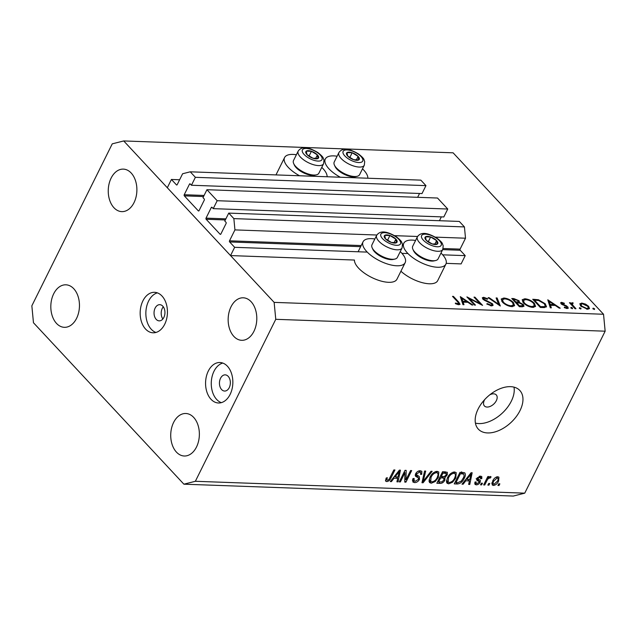 <?xml version="1.0" encoding="UTF-8"?>
<svg xmlns="http://www.w3.org/2000/svg" width="637" height="637" viewBox="0 0 637 637"><rect width="100%" height="100%" fill="white"/><g stroke="black" fill="none" stroke-linecap="round" stroke-linejoin="round"><path stroke-width="0.96" d="M442.683 254.824L465.217 255.636L461.116 263.901L446.179 263.36M213.244 208.649L443.814 216.962L447.755 209.024L217.177 200.711L213.244 208.649L212.041 207.359A0.812 0.541 92.1 0 0 211.277 207.551L206.03 218.133A0.812 0.541 92.1 0 0 206.133 219.255L220.091 234.233A0.812 0.541 92.1 0 0 220.856 234.042L226.103 223.46A0.812 0.541 92.1 0 0 226 222.329L224.797 221.047L228.739 213.108L233.859 218.61L234.934 229.901L229.519 240.81A0.812 0.541 92.1 0 0 229.631 241.941L234.647 247.315L366.514 252.077M401.955 253.351L407.234 253.542M234.647 247.315L230.546 255.58L354.435 260.047A23.497 9.69 -153.6 0 0 358.551 268.113A23.497 9.69 -153.6 0 0 380.472 280.901A23.497 9.69 -153.6 0 0 396.962 279.189L405.164 262.659A23.497 9.69 -153.6 0 1 388.674 264.371A23.497 9.69 -153.6 0 1 366.753 251.583A23.497 9.69 -153.6 0 1 363.074 241.765A23.497 9.69 -153.6 0 1 374.859 238.986M442.691 249.624L460.201 250.253L465.217 255.636M460.201 250.253A0.812 0.541 92.1 0 1 460.097 249.123L465.512 238.214L435.342 237.131M234.934 229.901L376.841 235.021M394.614 235.658L417.561 236.486M233.859 218.61L464.429 226.923L465.512 238.214M228.739 213.108L459.309 221.429L464.429 226.923M441.353 216.875L439.442 220.713M447.755 209.024L437.508 198.027L206.937 189.715L217.177 200.711M230.546 255.58L167.316 187.732L171.425 179.467L176.433 184.849A0.812 0.541 92.1 0 0 177.197 184.658L182.612 173.75L190.256 171.815L195.376 177.317L191.442 185.248L190.24 183.966A0.812 0.541 92.1 0 0 189.476 184.157L184.228 194.731A0.812 0.541 92.1 0 0 184.332 195.862L198.29 210.839A0.812 0.541 92.1 0 0 199.055 210.64L204.302 200.066A0.812 0.541 92.1 0 0 204.198 198.935L202.996 197.653L206.937 189.715M419.552 193.473L417.641 197.311M191.442 185.248L422.012 193.56L425.954 185.63L195.376 177.317M190.256 171.815L420.826 180.136L425.954 185.63M171.425 179.467L179.626 179.769M484.725 399.55A8.106 4.977 137 0 0 484.359 400.227A8.106 4.977 137 0 0 484.423 405.968A8.106 4.977 137 0 0 490.41 406.318A8.106 4.977 137 0 0 496.342 400.657A8.106 4.977 137 0 0 496.279 394.916A8.106 4.977 137 0 0 489.861 394.773M296.372 154.759A23.497 9.69 26.4 0 0 284.588 157.538A23.497 9.69 26.4 0 0 288.266 167.356A23.497 9.69 26.4 0 0 299.573 175.764M327.115 176.752A23.497 9.69 26.4 0 0 323.007 168.614A23.497 9.69 26.4 0 0 321.773 167.364M340.301 177.229A23.497 9.69 -153.6 0 1 328.995 168.829A23.497 9.69 -153.6 0 1 325.316 159.003A23.497 9.69 -153.6 0 1 337.1 156.224M362.501 168.837A23.497 9.69 -153.6 0 1 363.727 170.079A23.497 9.69 -153.6 0 1 367.836 178.225M400.259 251.591A23.497 9.69 -153.6 0 1 401.485 252.841A23.497 9.69 -153.6 0 1 405.164 262.659M415.579 240.452A23.497 9.69 26.4 0 0 403.802 243.23A23.497 9.69 26.4 0 0 407.481 253.056A23.497 9.69 26.4 0 0 429.402 265.844A23.497 9.69 26.4 0 0 445.892 264.124A23.497 9.69 26.4 0 0 442.213 254.306A23.497 9.69 26.4 0 0 440.979 253.064M162.857 319.002A8.106 5.454 92.1 0 1 162.292 308.348A8.106 5.454 92.1 0 1 163.295 306.787M155.133 308.085A8.106 5.454 -87.9 0 0 154.552 316.398A8.106 5.454 -87.9 0 0 159.202 320.865A8.106 5.454 -87.9 0 0 163.852 317.449A8.106 5.454 -87.9 0 0 164.442 309.128A8.106 5.454 -87.9 0 0 159.791 304.669A8.106 5.454 -87.9 0 0 155.133 308.085M142.903 300.863A20.257 13.632 -87.9 0 0 141.438 321.645A20.257 13.632 -87.9 0 0 153.079 332.801A20.257 13.632 -87.9 0 0 164.704 324.257A20.257 13.632 -87.9 0 0 166.169 303.475A20.257 13.632 -87.9 0 0 154.536 292.319A20.257 13.632 -87.9 0 0 142.903 300.863M157.363 292.869A20.257 13.632 -87.9 0 0 148.596 301.07A20.257 13.632 -87.9 0 0 155.938 332.458M220.537 378.274A8.106 5.454 -87.9 0 0 219.956 386.587A8.106 5.454 -87.9 0 0 224.606 391.054A8.106 5.454 -87.9 0 0 229.256 387.63A8.106 5.454 -87.9 0 0 229.846 379.318A8.106 5.454 -87.9 0 0 225.187 374.859A8.106 5.454 -87.9 0 0 220.537 378.274M208.307 371.053A20.257 13.632 -87.9 0 0 206.842 391.835A20.257 13.632 -87.9 0 0 218.483 402.99A20.257 13.632 -87.9 0 0 230.108 394.446A20.257 13.632 -87.9 0 0 231.573 373.664A20.257 13.632 -87.9 0 0 219.94 362.509A20.257 13.632 -87.9 0 0 208.307 371.053M222.767 363.058A20.257 13.632 -87.9 0 0 214 371.26A20.257 13.632 -87.9 0 0 221.342 402.648M478.108 409.042A28.354 17.406 137 0 0 478.323 429.131A28.354 17.406 137 0 0 499.289 430.357A28.354 17.406 137 0 0 520.031 410.554A28.354 17.406 137 0 0 519.816 390.465A28.354 17.406 137 0 0 498.851 389.239A28.354 17.406 137 0 0 478.108 409.042M475.417 423.103A28.354 17.406 137 0 0 511.312 401.199A28.354 17.406 137 0 0 514.003 387.137M173.598 422.466A21.268 14.317 -87.9 0 0 172.062 444.284A21.268 14.317 -87.9 0 0 184.276 456.004A21.268 14.317 -87.9 0 0 196.491 447.031A21.268 14.317 -87.9 0 0 198.027 425.205A21.268 14.317 -87.9 0 0 185.813 413.493A21.268 14.317 -87.9 0 0 173.598 422.466M53.691 293.784A21.268 14.317 -87.9 0 0 52.154 315.61A21.268 14.317 -87.9 0 0 64.369 327.322A21.268 14.317 -87.9 0 0 76.583 318.349A21.268 14.317 -87.9 0 0 78.12 296.531A21.268 14.317 -87.9 0 0 65.906 284.811A21.268 14.317 -87.9 0 0 53.691 293.784M111.125 178.089A21.268 14.317 -87.9 0 0 109.58 199.914A21.268 14.317 -87.9 0 0 121.802 211.627A21.268 14.317 -87.9 0 0 134.017 202.654A21.268 14.317 -87.9 0 0 135.554 180.836A21.268 14.317 -87.9 0 0 123.331 169.116A21.268 14.317 -87.9 0 0 111.125 178.089M231.032 306.771A21.268 14.317 -87.9 0 0 229.487 328.596A21.268 14.317 -87.9 0 0 241.71 340.309A21.268 14.317 -87.9 0 0 253.924 331.336A21.268 14.317 -87.9 0 0 255.461 309.51A21.268 14.317 -87.9 0 0 243.238 297.798A21.268 14.317 -87.9 0 0 231.032 306.771M195.36 481.285L183.894 484.184L513.287 496.056L524.745 493.157L605.15 331.192L275.765 319.312L195.36 481.285L524.745 493.157M183.894 484.184L33.466 322.744L31.85 305.808L112.255 143.843L123.713 140.944L453.106 152.816L603.534 314.256L605.15 331.192M469.469 298.681L475.457 305.115L474.517 305.075L466.889 296.89L480.019 303.594L474.008 297.145L474.947 297.184L482.583 305.37L469.469 298.681L469.151 299.318M492.536 303.793L493.094 305.362L491.605 305.895L486.756 303.992L487.249 303.61L490.824 305.059L491.931 304.685L491.581 303.745L484.598 300.377L482.854 299.111L482.32 297.758L483.65 297.296L487.735 298.777L487.353 299.255L484.327 298.132L483.762 299.111L492.536 303.793L491.493 305.895M483.045 299.31L483.499 298.403L483.483 299.677M500.316 306.007L488.117 297.654L489.128 297.694L498.636 304.271L496.112 297.941L497.123 297.981L500.316 306.007M511.949 306.636C508.382 306.286 505.213 304.797 502.45 302.161L501.215 299L503.843 298.02C507.45 298.355 510.643 299.852 513.43 302.519L514.616 305.672L511.949 306.636M532.914 307.384C529.339 307.042 526.17 305.553 523.407 302.917L522.181 299.756L524.808 298.777C528.415 299.111 531.608 300.608 534.387 303.276L535.574 306.429L532.914 307.384M550.304 307.814L547.78 299.804L560.241 308.173L559.222 308.133L555.225 305.449L550.479 305.282L551.331 307.846L550.304 307.814M594.401 309.502L592.896 308.794L593.135 308.141L594.639 308.849L594.321 309.494M592.896 308.794L593.135 308.141L592.84 308.73M123.713 140.944L274.141 302.376L603.534 314.256M400.92 271.219A23.497 9.69 26.4 0 0 422.45 282.709A23.497 9.69 26.4 0 0 437.691 280.654L445.892 264.124M284.588 157.538L276.386 174.068A23.497 9.69 26.4 0 0 276.076 174.912M579.789 303.953L581.78 303.061L585.61 304.152L588.644 306.317L589.488 308.595L587.553 309.256L580.713 306.031L579.869 303.73M580.833 309.017L579.328 308.3L579.559 307.647L581.071 308.364L580.753 309.009M579.328 308.3L579.559 307.647L579.272 308.236M570.895 304.271L572.161 302.718L573.173 302.949L572.344 304.677L575.967 308.738L575.028 308.706L569.446 302.718L570.386 302.75L571.214 303.634L571.27 303.085M572.663 303.443L571.493 304.916M572.368 308.706L570.856 307.997L571.094 307.345L572.607 308.061L572.289 308.706M570.856 307.997L571.094 307.345L570.808 307.934M561.141 303.833L560.671 302.663L561.611 302.336L564.366 303.26L564.207 303.745L562.296 303.069L562.049 303.841L566.651 305.935L568.347 308.141L567.233 308.523L564.286 307.631L564.398 307.106L566.5 307.79L566.954 306.875L561.141 303.833M562.296 303.069L561.778 304.398M566.213 308.372L566.954 306.875M545.24 303.769L546.538 306.835L543.608 307.567L540.359 307.456L532.731 299.263L538.448 299.756L545.24 303.769L544.898 304.462M522.229 306.803L519.394 306.7L511.766 298.506L513.812 298.586L519.036 300.736L519.442 302.432L523.415 304.597L524.028 306.238L522.229 306.803L522.826 305.553L522.475 304.566L519.394 303.037L516.718 302.846L519.553 305.895L522.826 305.553M519.633 302.201L519.163 302.997M462.964 304.661L460.304 296.651L472.909 305.019L471.882 304.988L467.892 302.304L463.139 302.129L463.991 304.701L462.964 304.661M457.772 304.558L458.107 303.881C459.046 303.626 458.871 302.941 457.589 301.819L452.509 296.372L453.448 296.404L458.608 301.938L460.049 304.319L458.831 304.717L455.423 303.682L455.391 303.069L458.759 303.626L458.25 304.653M404.925 472.734L400.355 481.946L399.272 481.906L405.013 470.337L406.167 470.377L406.016 479.757L410.594 470.536L411.677 470.576L405.936 482.145L404.774 482.105L404.925 472.734L404.208 471.961M415.515 474.032L419.265 476.54L419.512 479.358C418.238 481.532 416.574 482.615 414.544 482.607L412.856 481.986L412.975 478.578L414.138 478.467L414.114 480.8L415.308 481.261L418.405 479.358L418.405 477.861L415.587 476.317L415.627 473.793C416.797 471.762 418.334 470.743 420.237 470.735L421.829 471.324L421.742 474.302L420.579 474.414L420.651 472.455L419.608 472.089L416.702 473.856L416.598 475.266L415.491 474.079M432.141 471.316L423.095 482.766L421.973 482.727L424.576 471.046L425.699 471.085L423.143 481.389L431.01 471.276L432.141 471.316M431.249 483.212L429.617 482.583L429.059 481.285L429.967 477.28C431.552 473.832 433.94 471.858 437.149 471.34L438.805 472.025L438.336 477.439L435.206 481.556L431.249 483.212L429.019 480.871M448.671 483.841L447.039 483.204L446.481 481.914L447.389 477.909C448.974 474.461 451.362 472.487 454.571 471.969L456.227 472.654L455.758 478.068L452.628 482.185L448.671 483.841L446.441 481.5M465.774 480.784L463.147 484.208L462.016 484.168L471.109 472.718L472.168 472.758L469.772 484.446L468.641 484.407L469.437 480.919L465.774 480.784L465.193 480.163M499.854 483.849L499.034 485.505L497.951 485.466L498.771 483.809L499.854 483.849M498.58 481.118C497.481 483.626 495.769 485.076 493.452 485.458L492.274 484.988L492.688 480.991C493.794 478.522 495.49 477.105 497.776 476.739L498.946 477.201L498.58 481.118L497.831 480.306M489.781 483.491L488.961 485.139L487.878 485.099L488.698 483.451L489.781 483.491M486.907 480.624L484.749 484.988L483.658 484.948L487.831 476.532L488.921 476.572L488.253 477.917L490.283 476.468L491.087 476.962L490.084 478.148L489.415 477.965L487.958 478.913L486.907 480.624L486.19 479.852M490.283 476.468L490.785 476.635M482.432 483.22L481.612 484.876L480.529 484.837L481.349 483.18L482.432 483.22M479.104 481.612L476.914 480.314L476.914 478.435L480.521 476.118L481.803 476.595L481.811 478.61L480.648 478.721L479.964 477.32L478.092 478.299L478.084 479.016L480.322 480.242L480.163 482.217C479.183 483.953 477.869 484.829 476.245 484.837L475.003 484.391L474.987 482.034L476.15 481.922L476.142 483.356L476.914 483.634L478.976 482.384L479.104 481.612L476.874 479.199L478.952 481.445M479.43 476.253L480.656 477.567L479.08 476.372M464.516 472.702C465.727 473.976 465.631 475.839 464.238 478.299C462.725 481.731 460.424 483.626 457.35 484.001L454.253 483.889L460.002 472.32L464.922 472.996M444.276 476.548L444.889 477.201L444.921 480.091C443.718 482.336 442.094 483.435 440.063 483.379L436.831 483.26L442.58 471.691L447.317 472.28L447.262 474.82L445.12 477.4M394.048 478.204L391.421 481.62L390.282 481.58L399.375 470.13L400.434 470.17L398.045 481.859L396.915 481.819L397.711 478.331L394.048 478.204L393.467 477.575M386.755 481.604L385.52 480.728L386.285 477.917L387.447 477.806C386.691 479.056 386.699 479.876 387.471 480.258L388.992 479.422L393.849 469.931L394.94 469.971L391.038 477.83C390.163 480.019 388.737 481.277 386.755 481.604L385.504 480.266M385.767 481.253L385.52 480.728M385.863 478.849L387.471 480.258M274.141 302.376L275.765 319.312M498.317 484.725L499.034 485.505M491.844 483.738L493.452 485.458M497.131 476.787L496.995 477.312M492.417 482.942L491.915 483.069M496.629 476.922L497.839 478.212L497.155 477.941L493.779 481.031C492.807 482.727 492.903 483.802 494.073 484.255L497.449 481.158C498.421 479.47 498.325 478.395 497.155 477.941L496.311 477.041M493.07 480.266L493.779 481.031M492.051 482.543L494.073 484.255M488.245 484.367L488.961 485.139M484.024 484.216L484.749 484.988M487.536 477.145L488.253 477.917M489.081 477.065L490.084 478.148M488.818 477.32L489.415 477.965M487.106 478.005L487.958 478.913M480.895 484.096L481.612 484.876M474.7 483.18L476.245 484.837M476.922 479.271L476.126 478.769M479.661 476.189L481.811 478.61M477.439 477.607L478.092 478.299M477.153 478.013L478.084 479.016M478.276 479.151L477.989 479.876L480.163 482.217M462.518 483.531L463.147 484.208M468.131 479.494L469.437 480.919M468.856 483.467L469.772 484.446M469.461 476.118L466.81 479.446L469.756 479.557L471.038 473.944L469.461 476.118L468.896 475.505M466.244 478.841L466.81 479.446M470.552 473.418L471.038 473.944M459.691 472.933L460.416 473.713L456.02 482.575L457.35 484.001M463.195 472.439L463.043 473.402M463.497 477.503L464.238 478.299M455.296 481.803L456.02 482.575L457.884 482.647L461.339 481.054L463.155 478.244C464.174 476.5 464.325 475.106 463.625 474.063L460.416 473.713M460.933 472.351L462.255 473.777M462.072 472.391L461.602 471.858M454.635 471.977L454.515 473.187M455.017 477.272L455.758 478.068M451.983 481.492L452.628 482.185M447.572 481.397L446.489 481.5M453.902 473.323C451.442 473.745 449.626 475.29 448.472 477.965L448.145 482.01L449.332 482.488C451.737 482.082 453.528 480.585 454.691 477.989L455.535 475.361L455.097 473.817L452.899 472.248M447.755 477.201L448.472 477.965M445.359 471.794L445.144 472.343M446.354 473.848L447.262 474.82M443.169 476.603L442.954 477.28M444.116 479.231L444.921 480.091M442.994 473.084L441.282 476.54L444.331 476.54L446.075 474.971L446.187 473.466L442.994 473.084L442.269 472.304M440.557 475.759L442.619 477.965L440.605 477.893L438.598 481.946L441.879 481.914L443.822 480.067L443.917 478.315L442.619 477.965M439.888 477.113L440.605 477.893M437.874 481.174L438.598 481.946M437.213 471.348L437.093 472.558M437.595 476.643L438.336 477.439M434.561 480.863L435.206 481.556M430.15 480.768L429.067 480.871M436.48 472.694C434.012 473.116 432.204 474.661 431.042 477.336L430.723 481.381L431.91 481.859C434.315 481.453 436.106 479.956 437.269 477.368L438.113 474.732L437.675 473.187L435.477 471.619M430.333 476.58L431.042 477.336M422.18 481.787L423.095 482.766M422.435 480.632L423.143 481.389M412.418 480.338L414.544 482.607M418.405 477.861L415.236 474.963M419.99 470.735L419.767 471.499M420.882 473.379L421.742 474.302M418.597 471.006L419.608 472.089M416.009 473.124L416.702 473.856M417.729 475.871L417.426 476.81M418.644 478.427L419.512 479.358M413.524 480.171L412.426 480.274M399.63 481.166L400.355 481.946M404.829 478.491L406.016 479.757M404.79 480.919L405.936 482.145M390.792 480.951L391.421 481.62M397.13 480.879L398.045 481.859M396.381 476.906L397.711 478.331M397.735 473.53L395.075 476.858L398.021 476.97L399.311 471.356L397.735 473.53L397.162 472.917M394.51 476.253L395.075 476.858M398.818 470.831L399.311 471.356M390.314 477.049L391.038 477.83M581.31 304.016L581.78 303.061M585.371 304.637L585.61 304.152M588.269 307.066L588.644 306.317M587.712 306.293L582.465 303.801L581.024 304.335L581.661 306.071L586.868 308.523L588.365 307.997L587.712 306.293M586.558 309.152L586.868 308.523M581.374 306.66L581.661 306.071M570.075 303.387L570.386 302.75M571.214 304.613L572.161 302.718M572.91 303.475L573.173 302.949M571.97 305.426L572.344 304.677M560.966 303.634L561.611 302.336M564.143 303.714L564.366 303.26M562.575 304.892L562.821 304.39M564.231 305.569L564.486 305.051M566.404 306.429L566.651 305.935M567.057 308.515L567.87 306.875M549.866 306.508L550.479 305.282M553.951 304.597L549.19 301.405L550.201 304.462L553.951 304.597L553.553 305.394M548.576 302.623L549.19 301.405M549.596 305.688L550.201 304.462M538.122 300.417L538.448 299.756M534.451 300.138L540.518 306.644L544.524 306.588L545.288 306.055L544.301 303.738L538.623 300.513L534.451 300.138L534.132 300.775L534.841 299.342M540.2 307.281L540.518 306.644M544.03 307.583L544.524 306.588M524.315 299.764L524.808 298.777M534.045 303.976L534.387 303.276M533.448 303.244C531.17 301.102 528.567 299.892 525.636 299.621L523.391 300.457L524.347 302.949C526.608 305.083 529.196 306.286 532.094 306.548L534.411 305.72L533.448 303.244M531.736 307.273L532.094 306.548M524.052 303.554L524.347 302.949M517.961 302.901L519.036 300.736M522.316 306.803L523.415 304.597M514.768 299.43L513.494 299.382L515.938 302.01L518.454 301.659L518.104 300.712L514.768 299.43M513.175 300.019L513.494 299.382M516.042 303.093L516.567 302.034M515.62 302.647L515.938 302.01M516.4 303.483L516.718 302.846M520.501 306.739L520.891 305.943M519.243 306.524L519.553 305.895M503.357 299.008L503.843 298.02M513.08 303.22L513.43 302.519M512.49 302.487C510.213 300.346 507.609 299.135 504.671 298.864L502.426 299.701L503.389 302.193C505.651 304.327 508.23 305.529 511.129 305.792L513.454 304.964L512.49 302.487M510.77 306.516L511.129 305.792M503.087 302.798L503.389 302.193M488.882 298.188L489.128 297.694M498.389 304.765L498.636 304.271M496.573 299.087L497.123 297.981M486.987 304.144L487.249 303.61M490.49 305.736L490.824 305.059M482.79 299.04L483.65 297.296M485.203 300.664L485.434 300.194M487.361 301.556L487.608 301.062M479.796 304.032L480.019 303.594M474.637 297.821L474.947 297.184M462.534 303.355L463.139 302.129M466.61 301.444L461.849 298.251L462.868 301.309L466.61 301.444L466.212 302.241M461.244 299.478L461.849 298.251M462.255 302.535L462.868 301.309M453.138 297.041L453.448 296.404M457.016 304.327L457.31 303.738M397.122 241.152A7.087 2.922 26.4 0 0 395.872 239.122A7.087 2.922 26.4 0 0 389.916 235.507A7.087 2.922 26.4 0 0 384.724 235.372A7.087 2.922 26.4 0 0 385.496 238.851A7.087 2.922 26.4 0 0 391.452 242.466A7.087 2.922 26.4 0 0 396.644 242.601A7.087 2.922 26.4 0 0 397.122 241.152M396.15 241.089L395.872 239.122L389.916 235.507L384.724 235.372L385.496 238.851L391.452 242.466L396.644 242.601L396.15 241.089M376.674 235.332L371.976 244.783A14.181 5.852 26.4 0 0 371.809 246.758A14.181 5.852 26.4 0 0 372.175 247.841A14.181 5.852 26.4 0 0 382.081 256.329A14.181 5.852 26.4 0 0 394.829 259.084A14.181 5.852 26.4 0 0 397.377 257.396L402.074 247.936A14.181 5.852 -153.6 0 1 388.833 247.809A14.181 5.852 -153.6 0 1 376.499 237.298A14.181 5.852 -153.6 0 1 376.674 235.332C380.854 229.272 388.936 232.37 396.493 236.86C402.895 242.116 401.254 241.869 402.465 244.274L402.074 247.936M394.829 259.084L393.284 259.426A12.804 5.279 -153.6 0 1 381.77 256.942A12.804 5.279 -153.6 0 1 372.836 249.282L372.175 247.841M387.519 240.34L389.916 235.507M394.072 242.761L395.872 239.122M318.635 156.925A7.087 2.922 26.4 0 0 317.393 154.902A7.087 2.922 26.4 0 0 311.429 151.28A7.087 2.922 26.4 0 0 306.246 151.144A7.087 2.922 26.4 0 0 307.01 154.624A7.087 2.922 26.4 0 0 312.966 158.239A7.087 2.922 26.4 0 0 318.158 158.382A7.087 2.922 26.4 0 0 318.635 156.925M317.664 156.861L317.393 154.902L311.429 151.28L306.246 151.144L307.01 154.624L312.966 158.239L318.158 158.382L317.664 156.861M298.188 151.104L293.498 160.556A14.181 5.852 26.4 0 0 293.323 162.531A14.181 5.852 26.4 0 0 293.697 163.613A14.181 5.852 26.4 0 0 303.594 172.101A14.181 5.852 26.4 0 0 316.342 174.857A14.181 5.852 26.4 0 0 318.898 173.168L323.588 163.709A14.181 5.852 -153.6 0 1 310.346 163.59A14.181 5.852 -153.6 0 1 298.012 153.079A14.181 5.852 -153.6 0 1 298.188 151.104C302.368 145.045 310.45 148.142 318.014 152.641C324.408 157.888 322.768 157.642 323.986 160.054L323.588 163.709M316.342 174.857L314.797 175.199A12.804 5.279 -153.6 0 1 303.292 172.715A12.804 5.279 -153.6 0 1 294.35 165.055L293.697 163.613M309.033 156.121L311.429 151.28M315.586 158.533L317.393 154.902M359.364 158.398A7.087 2.922 26.4 0 0 358.113 156.368A7.087 2.922 26.4 0 0 352.157 152.753A7.087 2.922 26.4 0 0 346.966 152.617A7.087 2.922 26.4 0 0 347.73 156.097A7.087 2.922 26.4 0 0 353.694 159.712A7.087 2.922 26.4 0 0 358.886 159.847A7.087 2.922 26.4 0 0 359.364 158.398M358.392 158.326L358.113 156.368L352.157 152.753L346.966 152.617L347.73 156.097L353.694 159.712L358.886 159.847L358.392 158.326M338.908 152.569L334.218 162.029A14.181 5.852 26.4 0 0 334.043 163.996A14.181 5.852 26.4 0 0 334.417 165.079A14.181 5.852 26.4 0 0 344.314 173.567A14.181 5.852 26.4 0 0 357.062 176.322A14.181 5.852 26.4 0 0 359.618 174.634L364.308 165.182A14.181 5.852 -153.6 0 1 351.075 165.055A14.181 5.852 -153.6 0 1 338.741 154.544A14.181 5.852 -153.6 0 1 338.908 152.569C343.096 146.51 351.17 149.607 358.735 154.106C365.136 159.361 363.496 159.115 364.706 161.519L364.308 165.182M357.062 176.322L355.518 176.672A12.804 5.279 -153.6 0 1 344.012 174.188A12.804 5.279 -153.6 0 1 335.078 166.52L334.417 165.079M349.761 157.586L352.157 152.753M356.314 160.006L358.113 156.368M437.842 242.625A7.087 2.922 26.4 0 0 436.6 240.595A7.087 2.922 26.4 0 0 430.644 236.98A7.087 2.922 26.4 0 0 425.452 236.845A7.087 2.922 26.4 0 0 426.217 240.324A7.087 2.922 26.4 0 0 432.173 243.939A7.087 2.922 26.4 0 0 437.364 244.075A7.087 2.922 26.4 0 0 437.842 242.625M436.871 242.554L436.6 240.595L430.644 236.98L425.452 236.845L426.217 240.324L432.173 243.939L437.364 244.075L436.871 242.554M417.394 236.797L412.704 246.248A14.181 5.852 26.4 0 0 412.529 248.223A14.181 5.852 26.4 0 0 412.903 249.306A14.181 5.852 26.4 0 0 422.801 257.794A14.181 5.852 26.4 0 0 435.549 260.549A14.181 5.852 26.4 0 0 438.105 258.861L442.795 249.409A14.181 5.852 -153.6 0 1 429.553 249.282A14.181 5.852 -153.6 0 1 417.227 238.771A14.181 5.852 -153.6 0 1 417.394 236.797C421.583 230.737 429.657 233.835 437.221 238.334C443.615 243.589 441.982 243.342 443.193 245.747L442.795 249.409M435.549 260.549L434.004 260.899A12.804 5.279 -153.6 0 1 422.498 258.407A12.804 5.279 -153.6 0 1 413.556 250.747L412.903 249.306M428.239 241.813L430.644 236.98M434.792 244.226L436.6 240.595M229.631 241.941L360.646 246.662M229.519 240.81L361.195 245.556M443.137 248.51L460.097 249.123M220.091 234.233L220.697 234.257M206.133 219.255L225.339 219.948M206.03 218.133L225.888 218.849M211.277 207.551L212.256 207.59M198.29 210.839L198.895 210.855M184.332 195.862L203.537 196.554M184.228 194.731L204.087 195.448M189.476 184.157L190.455 184.189M176.433 184.849L177.046 184.873M476.635 479.311L478.307 481.11M438.734 481.954L440.063 483.379M443.448 471.722L444.777 473.148M422.864 478.729L423.629 479.55M415.22 475.298L416.877 477.073M573.778 307.36L574.088 306.723M541.323 307.488L541.721 306.692M513.127 299.963L513.812 298.586M458.282 302.591L458.608 301.938M400.617 242.331A10.94 4.515 26.4 0 0 389.502 233.62A10.94 4.515 26.4 0 0 380.751 235.65A10.94 4.515 26.4 0 0 391.866 244.361A10.94 4.515 26.4 0 0 400.617 242.331M322.131 158.103A10.94 4.515 26.4 0 0 311.015 149.392A10.94 4.515 26.4 0 0 302.272 151.423A10.94 4.515 26.4 0 0 313.38 160.134A10.94 4.515 26.4 0 0 322.131 158.103M362.851 159.576A10.94 4.515 26.4 0 0 351.743 150.865A10.94 4.515 26.4 0 0 342.993 152.888A10.94 4.515 26.4 0 0 354.108 161.599A10.94 4.515 26.4 0 0 362.851 159.576M441.337 243.796A10.94 4.515 26.4 0 0 430.222 235.093A10.94 4.515 26.4 0 0 421.479 237.115A10.94 4.515 26.4 0 0 432.595 245.826A10.94 4.515 26.4 0 0 441.337 243.796M324.129 161.392L325.316 159.003M402.616 245.619L403.802 243.23M476.142 483.356L474.971 482.098M455.097 473.817L453.48 472.081M448.145 482.01L446.537 480.29M446.187 473.466L444.594 471.762M443.917 478.315L442.293 476.572M437.675 473.187L436.058 471.452M430.723 481.381L429.115 479.661M414.114 480.8L412.68 479.263M420.651 472.455L419.146 470.839M358.105 251.774L363.074 241.765M588.365 307.997L587.736 309.256M581.024 304.335L580.371 305.633M561.842 303.236L561.412 304.104M567.185 307.544L566.723 308.475M545.288 306.055L544.539 307.575M534.411 305.72L533.591 307.384M523.391 300.457L522.643 301.962M518.454 301.659L517.849 302.893M513.454 304.964L512.626 306.628M502.426 299.701L501.677 301.205M491.931 304.685L491.334 305.879"/></g></svg>
